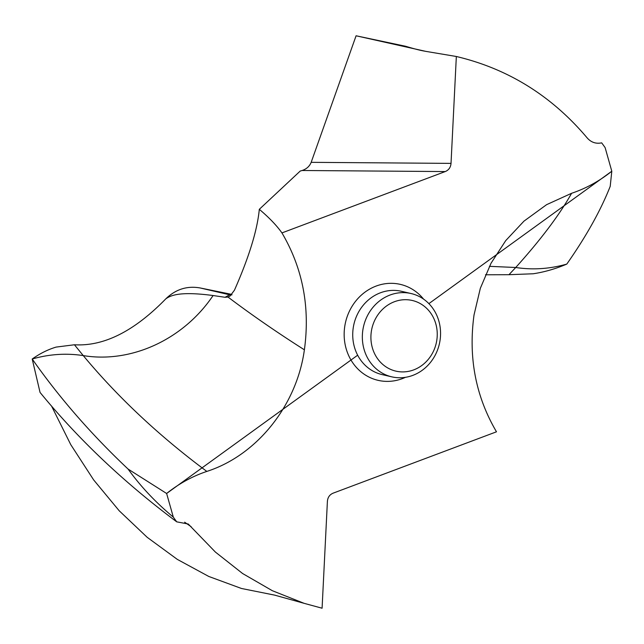 <?xml version="1.0" encoding="UTF-8"?>
<svg xmlns="http://www.w3.org/2000/svg" width="644" height="644" viewBox="0 0 644 644"><rect width="100%" height="100%" fill="white"/><g stroke="black" fill="none" stroke-linecap="round" stroke-linejoin="round"><path stroke-width="0.97" d="M601.681 142.855A294.364 267.856 -76.9 0 1 605.119 147.605L611.8 171.224C599.475 181.061 586.08 188.418 571.598 193.289L546.595 204.671L523.966 221.142L505.741 240.59L491.034 263.235L480.335 288.295L474.04 314.9C468.204 357.46 475.683 396.43 496.484 431.802L333.173 493.143C329.68 494.6 327.756 497.329 327.402 501.322L322.089 608.218L304.113 603.331L272.356 590.717L242.603 573.522L215.394 552.061L188.257 524.023L176.746 521.849A294.364 267.856 -76.9 0 1 173.308 517.1L166.627 493.489C178.952 483.644 192.347 476.286 206.829 471.416C256.795 455.356 296.715 405.599 304.387 349.813C310.223 307.244 302.744 268.274 281.943 232.911C276.638 225.432 269.095 217.567 259.307 209.316L300.217 171.054L302.108 170.499C306.528 169.05 309.547 166.329 311.173 162.336L451.025 163.383L456.338 56.495C508.164 68.771 551.787 95.924 587.215 137.961C591.144 142.388 595.966 144.023 601.681 142.855M489.424 266.334L515.731 267.493C532.765 270.078 549.775 268.942 566.76 264.096L566.801 264.08C586.249 236.324 600.723 210.411 610.214 186.341C600.723 210.411 586.249 236.324 566.809 264.072L566.76 264.096C555.579 268.862 544.381 272.082 533.184 273.772L508.961 274.698L485.471 274.779L508.961 274.698L533.184 273.772M611.8 171.224L610.214 186.341L611.8 171.224L428.888 303.63M451.025 163.383C450.671 167.376 448.747 170.105 445.254 171.562L281.943 232.911M275.141 595.225L241.444 588.471L208.801 576.469L177.285 559.37L147.146 537.281L119.196 510.764L93.662 479.925L70.784 444.682L51.48 405.937M200.268 287.981L231.816 294.405L200.268 287.981C187.203 285.622 175.723 289.237 165.83 298.824C175.723 289.237 187.203 285.622 200.268 287.981L229.634 294.791L225.062 297.287L213.092 295.532C183.556 339.388 131.368 363.53 83.253 355.593L74.43 344.765L56.149 347.084C48.026 349.499 40.049 353.467 32.208 359.014M213.092 295.532C180.392 291.201 170.918 295.21 165.83 298.824C134.266 331.233 103.805 346.553 74.43 344.765L56.149 347.084C48.026 349.499 40.049 353.476 32.208 359.006C59.184 397.525 91.134 434.209 128.067 469.049L166.627 493.489L357.662 355.198M176.746 521.849C123.986 482.469 78.423 439.321 40.049 392.421L32.208 359.006C59.184 397.533 91.134 434.209 128.067 469.049C140.617 486.453 155.703 502.473 173.308 517.1M356.084 35.782L405.656 46.279C419.904 50.594 424.09 50.989 425.773 51.359L356.084 35.782L311.173 162.336M456.338 56.495L425.773 51.359M259.307 209.316C257.342 230.085 249.059 257.037 234.456 290.178L230.125 295.95L228.008 297.053L225.062 297.287M230.665 294.952L229.634 294.791A12.985 12.767 -80.8 0 0 230.246 294.904L231.945 294.88M438.878 321.139A42.762 38.906 -76.9 0 1 429.733 363.297A42.762 38.906 -76.9 0 1 391.793 376.845A42.762 38.906 -76.9 0 1 364.029 349.249A42.762 38.906 -76.9 0 1 373.174 307.083A42.762 38.906 -76.9 0 1 411.113 293.543A42.762 38.906 -76.9 0 1 438.878 321.139M372.337 347.72A36.265 32.997 -76.9 0 1 394.434 301.722A36.265 32.997 -76.9 0 1 435.819 323.876A36.265 32.997 -76.9 0 1 413.722 369.881A36.265 32.997 -76.9 0 1 372.337 347.72M128.067 469.049L166.627 493.489M165.83 298.824C134.266 331.233 103.805 346.553 74.43 344.765M508.961 274.698L515.731 267.493C540.839 239.616 559.459 214.879 571.598 193.289M423.575 299.114A49.25 44.814 103.1 0 0 367.652 290.315A49.25 44.814 103.1 0 0 346.102 348.549A49.25 44.814 103.1 0 0 405.438 377.328M302.108 170.499L445.254 171.562M304.387 349.813C277.387 332.65 252.351 315.383 229.264 298.003L228.008 297.053M206.829 471.416C159.149 435.948 117.957 397.348 83.253 355.593C66.203 353.009 49.186 354.144 32.208 359.006M184.651 522.195L191.204 526.744M411.113 293.543L401.494 291.305A42.762 38.906 103.1 0 0 363.562 304.853A42.762 38.906 103.1 0 0 354.409 347.019A42.762 38.906 103.1 0 0 382.174 374.615L391.793 376.845M274.642 595.128L304.113 603.331"/></g></svg>
